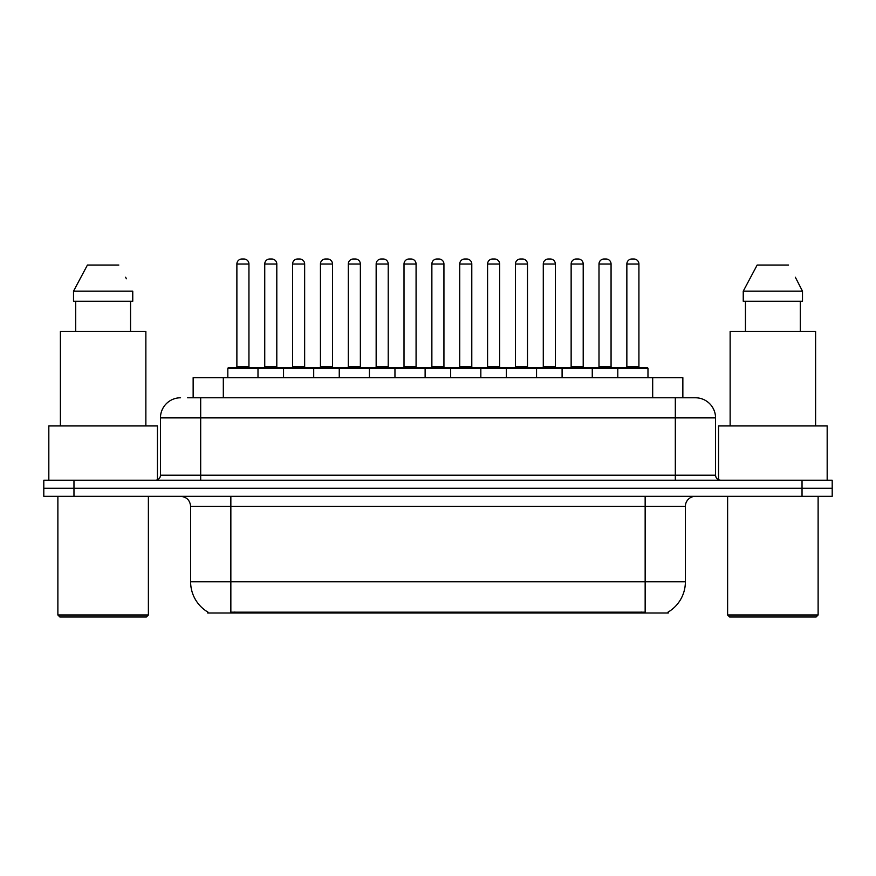 <?xml version="1.0" encoding="UTF-8"?>
<svg xmlns="http://www.w3.org/2000/svg" width="876" height="876" viewBox="0 0 876 876"><rect width="100%" height="100%" fill="white"/><g stroke="black" fill="none" stroke-linecap="round" stroke-linejoin="round"><path stroke-width="1.31" d="M193.147 397.781L193.147 377.665L682.853 377.665L682.853 397.781M668.289 611.985L668.289 612.981L207.711 612.981L207.711 611.985M208.017 612.171A35.193 35.193 0 0 1 190.618 581.806L230.848 581.806L230.848 612.171L645.152 612.171L645.152 581.806L685.382 581.806L685.382 506.383A10.052 10.052 0 0 1 695.434 496.331M190.618 581.806L190.618 506.383C190.026 500.273 186.676 496.922 180.566 496.331M667.983 612.171A35.193 35.193 0 0 0 685.382 581.806M73.967 480.234L832.2 480.234L832.2 488.282L43.8 488.282L43.8 496.331L73.967 496.331L73.967 488.282L43.8 488.282L43.8 480.234L73.967 480.234L73.967 488.282L832.2 488.282L832.2 496.331L73.967 496.331M188.066 397.781L695.128 397.781M187.606 397.781L200.681 397.781L200.681 417.885L160.45 417.885L160.45 475.208A5.026 5.026 0 0 1 155.424 480.234M180.566 397.781A20.115 20.115 0 0 0 160.45 417.885M695.434 397.781A20.115 20.115 0 0 1 715.55 417.885L715.55 475.208C715.845 478.263 717.521 479.938 720.576 480.234M617.799 377.665L617.799 368.61A1.007 1.007 0 0 1 618.806 367.602L646.97 367.602A1.007 1.007 0 0 1 647.977 368.61L227.826 368.61A1.007 1.007 0 0 1 228.833 367.602L256.986 367.602A1.007 1.007 0 0 1 257.993 368.61L257.993 377.665M248.948 264.026L236.881 264.026A5.026 5.026 0 0 1 241.907 259L243.922 259A5.026 5.026 0 0 1 248.948 264.026L248.948 366.606A1.007 1.007 0 0 0 249.956 367.602M236.881 264.026L236.881 366.606A1.007 1.007 0 0 1 235.874 367.602M227.826 368.61L227.826 377.665M285.85 368.61A1.007 1.007 0 0 0 284.842 367.602L256.69 367.602M264.738 264.026A5.026 5.026 0 0 1 269.764 259L271.768 259A5.026 5.026 0 0 1 276.805 264.026L264.738 264.026L264.738 366.606A1.007 1.007 0 0 1 263.731 367.602M276.805 264.026L276.805 366.606A1.007 1.007 0 0 0 277.801 367.602M283.539 377.665L283.539 368.61A1.007 1.007 0 0 1 284.547 367.602L312.699 367.602A1.007 1.007 0 0 1 313.707 368.61L313.707 377.665M304.651 264.026L292.584 264.026A5.026 5.026 0 0 1 297.621 259L299.625 259A5.026 5.026 0 0 1 304.651 264.026L304.651 366.606A1.007 1.007 0 0 0 305.658 367.602M292.584 264.026L292.584 366.606A1.007 1.007 0 0 1 291.588 367.602M339.253 377.665L339.253 368.61A1.007 1.007 0 0 1 340.249 367.602L368.413 367.602A1.007 1.007 0 0 1 369.42 368.61L369.42 377.665M360.365 264.026L348.298 264.026A5.026 5.026 0 0 1 353.324 259L355.338 259A5.026 5.026 0 0 1 360.365 264.026L360.365 366.606A1.007 1.007 0 0 0 361.372 367.602M348.298 264.026L348.298 366.606A1.007 1.007 0 0 1 347.29 367.602M394.956 377.665L394.956 368.61A1.007 1.007 0 0 1 395.963 367.602L424.126 367.602A1.007 1.007 0 0 1 425.123 368.61L425.123 377.665M416.078 264.026L404.011 264.026A5.026 5.026 0 0 1 409.037 259L411.052 259A5.026 5.026 0 0 1 416.078 264.026L416.078 366.606A1.007 1.007 0 0 0 417.085 367.602M404.011 264.026L404.011 366.606A1.007 1.007 0 0 1 403.004 367.602M450.669 377.665L450.669 368.61A1.007 1.007 0 0 1 451.677 367.602L479.829 367.602A1.007 1.007 0 0 1 480.836 368.61L480.836 377.665M471.792 264.026L459.725 264.026A5.026 5.026 0 0 1 464.751 259L466.766 259A5.026 5.026 0 0 1 471.792 264.026L471.792 366.606A1.007 1.007 0 0 0 472.799 367.602M459.725 264.026L459.725 366.606A1.007 1.007 0 0 1 458.717 367.602M341.563 368.61A1.007 1.007 0 0 0 340.556 367.602M312.404 367.602L340.249 367.602M320.441 264.026A5.026 5.026 0 0 1 325.467 259L327.482 259A5.026 5.026 0 0 1 332.508 264.026L320.441 264.026L320.441 366.606A1.007 1.007 0 0 1 319.433 367.602M332.508 264.026L332.508 366.606A1.007 1.007 0 0 0 333.515 367.602M397.277 368.61A1.007 1.007 0 0 0 396.27 367.602M368.106 367.602L395.963 367.602M376.154 264.026A5.026 5.026 0 0 1 381.18 259L383.195 259A5.026 5.026 0 0 1 388.221 264.026L376.154 264.026L376.154 366.606A1.007 1.007 0 0 1 375.147 367.602M388.221 264.026L388.221 366.606A1.007 1.007 0 0 0 389.229 367.602M452.98 368.61A1.007 1.007 0 0 0 451.983 367.602M423.82 367.602L451.677 367.602M431.868 264.026A5.026 5.026 0 0 1 436.894 259L438.909 259A5.026 5.026 0 0 1 443.935 264.026L431.868 264.026L431.868 366.606A1.007 1.007 0 0 1 430.861 367.602M443.935 264.026L443.935 366.606A1.007 1.007 0 0 0 444.942 367.602M146.369 617L59.886 617L57.882 614.985L148.383 614.985L146.369 617M57.882 496.331L57.882 614.985M148.383 496.331L148.383 614.985M157.439 479.818L157.439 425.933L48.826 425.933L48.826 480.234M145.865 425.933L145.865 331.402L60.389 331.402L60.389 425.933M130.557 301.235L130.557 331.402L130.557 301.235M73.507 291.182L87.436 265.034L73.507 291.182L73.507 301.235L132.758 301.235L132.758 291.182L73.507 291.182M126.396 278.754L125.607 277.243M75.708 301.235L75.708 331.402M118.829 265.034L87.436 265.034M816.114 617L729.631 617L727.617 614.985L818.118 614.985L816.114 617M727.617 496.331L727.617 614.985M818.118 496.331L818.118 614.985M827.174 480.234L827.174 425.933L718.561 425.933L718.561 479.818M815.611 425.933L815.611 331.402L730.135 331.402L730.135 425.933M796.142 278.754L802.493 291.182L743.242 291.182L757.171 265.034L743.242 291.182L743.242 301.235L802.493 301.235L802.493 291.182L802.493 301.235M802.493 291.182L795.342 277.243M745.443 301.235L745.443 331.402M800.292 331.402L800.292 301.235M788.564 265.034L757.171 265.034M506.383 377.665L506.383 368.61A1.007 1.007 0 0 1 507.39 367.602L535.543 367.602A1.007 1.007 0 0 1 536.55 368.61L536.55 377.665M527.494 264.026L515.427 264.026A5.026 5.026 0 0 1 520.464 259L522.468 259A5.026 5.026 0 0 1 527.494 264.026L527.494 366.606A1.007 1.007 0 0 0 528.502 367.602M515.427 264.026L515.427 366.606A1.007 1.007 0 0 1 514.431 367.602M562.096 377.665L562.096 368.61A1.007 1.007 0 0 1 563.093 367.602L591.256 367.602A1.007 1.007 0 0 1 592.264 368.61L592.264 377.665M583.208 264.026L571.141 264.026A5.026 5.026 0 0 1 576.167 259L578.182 259A5.026 5.026 0 0 1 583.208 264.026L583.208 366.606A1.007 1.007 0 0 0 584.215 367.602M571.141 264.026L571.141 366.606A1.007 1.007 0 0 1 570.134 367.602M638.922 264.026L626.855 264.026A5.026 5.026 0 0 1 631.881 259L633.895 259A5.026 5.026 0 0 1 638.922 264.026L638.922 366.606A1.007 1.007 0 0 0 639.929 367.602M626.855 264.026L626.855 366.606A1.007 1.007 0 0 1 625.847 367.602M647.977 368.61L647.977 377.665M508.693 368.61A1.007 1.007 0 0 0 507.686 367.602M479.533 367.602L507.39 367.602M487.582 264.026A5.026 5.026 0 0 1 492.608 259L494.611 259A5.026 5.026 0 0 1 499.649 264.026L487.582 264.026L487.582 366.606A1.007 1.007 0 0 1 486.574 367.602M499.649 264.026L499.649 366.606A1.007 1.007 0 0 0 500.645 367.602M564.407 368.61A1.007 1.007 0 0 0 563.399 367.602M535.247 367.602L563.093 367.602M543.284 264.026A5.026 5.026 0 0 1 548.31 259L550.325 259A5.026 5.026 0 0 1 555.351 264.026L543.284 264.026L543.284 366.606A1.007 1.007 0 0 1 542.277 367.602M555.351 264.026L555.351 366.606A1.007 1.007 0 0 0 556.359 367.602M620.12 368.61A1.007 1.007 0 0 0 619.113 367.602M590.95 367.602L618.806 367.602M598.998 264.026A5.026 5.026 0 0 1 604.024 259L606.039 259A5.026 5.026 0 0 1 611.065 264.026L598.998 264.026L598.998 366.606A1.007 1.007 0 0 1 597.99 367.602M611.065 264.026L611.065 366.606A1.007 1.007 0 0 0 612.072 367.602M641.133 612.981L641.133 611.985M234.867 612.981L234.867 611.985M223.314 397.781L223.314 377.665M652.686 397.781L652.686 377.665M645.152 496.331L645.152 506.383L190.618 506.383M685.382 506.383L645.152 506.383L645.152 581.806L230.848 581.806L230.848 496.331M802.033 496.331L802.033 480.234M200.681 480.234L200.681 475.208L715.55 475.208M160.45 475.208L200.681 475.208L200.681 417.885L675.319 417.885L675.319 480.234M715.55 417.885L675.319 417.885L675.319 397.781M236.881 366.606L248.948 366.606M264.738 366.606L276.805 366.606M292.584 366.606L304.651 366.606M348.298 366.606L360.365 366.606M404.011 366.606L416.078 366.606M459.725 366.606L471.792 366.606M320.441 366.606L332.508 366.606M376.154 366.606L388.221 366.606M431.868 366.606L443.935 366.606M515.427 366.606L527.494 366.606M571.141 366.606L583.208 366.606M626.855 366.606L638.922 366.606M487.582 366.606L499.649 366.606M543.284 366.606L555.351 366.606M598.998 366.606L611.065 366.606"/></g></svg>
